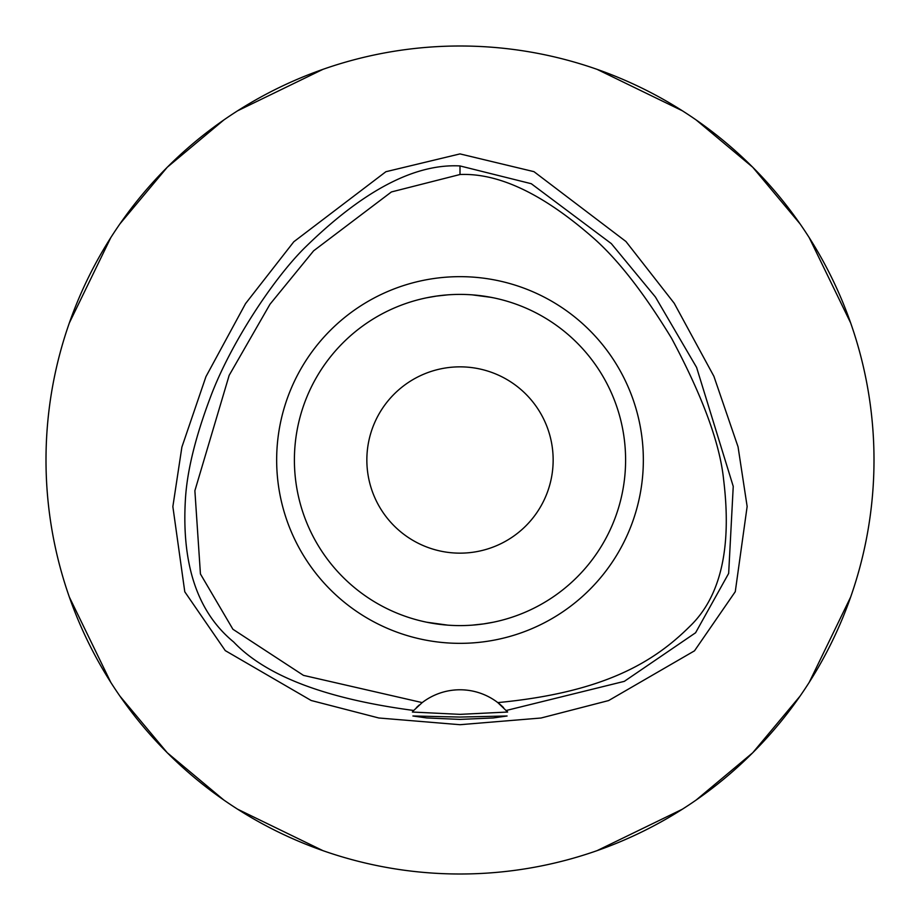 <?xml version="1.0" encoding="UTF-8"?>
<svg xmlns="http://www.w3.org/2000/svg" width="920" height="920" viewBox="0 0 920 920"><rect width="100%" height="100%" fill="white"/><g stroke="black" fill="none" stroke-linecap="round" stroke-linejoin="round"><path stroke-width="1.38" d="M422.199 702.604L413.712 710.47C326.002 698.866 265.972 676.027 233.611 641.942C197.512 612.294 181.458 564.639 185.437 498.973C187.117 470.867 195.454 436.919 210.461 397.129C230.023 344.574 272.32 280.267 303.957 248.538C362.388 191.026 414.402 163.495 460 165.933L531.277 183.712L611.306 243.593L655.454 297.056L696.601 367.436L733.24 486.392L728.663 573.401L695.589 632.764L624.323 681.352L506.287 710.47A62.1 62.1 0 0 1 507.644 712.034L497.8 702.604A62.1 62.1 0 0 0 422.199 702.604L303.473 675.372L232.909 629.257L200.433 573.965L194.879 490.728L229.16 375.348L270.008 304.209L313.628 250.815L391.414 191.946L460 174.512C498.64 172.88 542.857 193.821 592.664 237.36C617.469 258.98 643.781 292.64 671.6 338.33C702.581 396.336 719.923 443.463 723.626 479.711C731.963 547.894 720.67 596.804 689.77 626.417C653.522 662.446 603.485 692.495 497.8 702.604A62.1 62.1 0 0 1 503.562 707.618M460 276.655A183.344 183.344 0 0 0 276.655 460A183.344 183.344 0 0 0 460 643.344A183.344 183.344 0 0 0 643.344 460A183.344 183.344 0 0 0 460 276.655M413.827 710.344A62.1 62.1 0 0 0 413.712 710.47L412.355 712.034A62.1 62.1 0 0 1 412.804 711.505M416.38 707.664A62.1 62.1 0 0 1 419.198 705.053M460 717.059L412.907 715.99L426.673 717.945L460 719.405L493.258 717.956L507.092 715.99L460 717.059M507.644 712.034L460 714.357L412.355 712.034M460 153.905L385.894 171.718L293.813 241.753L245.559 303.589L205.942 376.659L181.884 447.108L172.856 506.609L184.782 591.801L225.262 650.612L311.155 700.488L378.833 717.991L460 724.707L541.029 718.014L608.615 700.568L694.496 650.831L735.275 591.675L747.144 506.471L738.058 446.855L713.897 376.303L674.199 303.232L625.945 241.5L533.968 171.66L460 153.905M460 46A414 414 0 0 1 874 460A414 414 0 0 1 460 874A414 414 0 0 1 46 460A414 414 0 0 1 460 46M597.011 850.678L682.375 809.209M696.164 800.032L752.744 752.744L800.032 696.164M809.209 682.375L850.678 596.999M850.678 322.989L809.209 237.624M800.032 223.836L752.744 167.256L696.164 119.968M682.375 110.791L596.999 69.322M322.989 69.322L237.624 110.791M223.836 119.968L167.256 167.256L119.968 223.836M110.791 237.624L69.322 323M69.322 597.011L110.791 682.375M119.968 696.164L167.256 752.744L223.836 800.032M237.624 809.209L323 850.678M472.017 625.163L483.264 623.956M483.437 623.932L493.108 622.254M499.767 620.758L500.721 620.517M504.907 619.401L505.505 619.229M493.465 622.184L491.36 622.598M483.563 623.909L472.132 625.151M447.867 625.151L426.891 622.254M420.233 620.758L419.278 620.517M426.535 622.184L434.113 623.564M447.982 294.837L436.735 296.044M436.574 296.067L426.891 297.747M420.256 299.241L419.278 299.483M415.092 300.61L414.494 300.771M426.535 297.815L428.651 297.39M436.436 296.091L447.867 294.848M472.132 294.848L491.349 297.39M493.465 297.815L485.886 296.435M460 294.4A165.6 165.6 0 0 0 294.4 460A165.6 165.6 0 0 0 460 625.6A165.6 165.6 0 0 0 625.6 460A165.6 165.6 0 0 0 460 294.4M460 366.85A93.15 93.15 0 0 0 366.85 460A93.15 93.15 0 0 0 460 553.15A93.15 93.15 0 0 0 553.15 460A93.15 93.15 0 0 0 460 366.85M460 165.933L460 174.512"/></g></svg>
